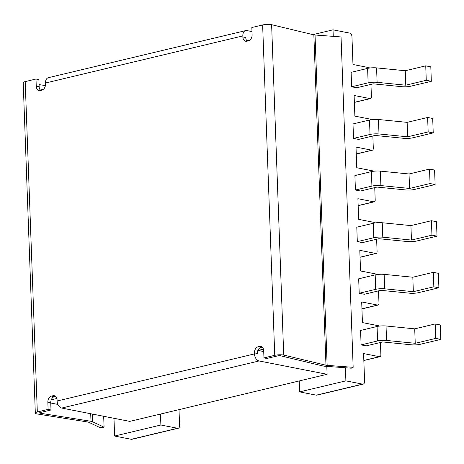 <?xml version="1.0" encoding="UTF-8"?>
<svg xmlns="http://www.w3.org/2000/svg" width="464" height="464" viewBox="0 0 464 464"><rect width="100%" height="100%" fill="white"/><g stroke="black" fill="none" stroke-linecap="round" stroke-linejoin="round"><path stroke-width="0.7" d="M129.758 421.387L61.7 408.053L259.045 360.957L327.103 374.297L129.758 421.387M259.045 360.957A6.351 4.205 76.6 0 1 254.475 353.916L57.13 401.006A6.351 4.205 76.6 0 0 61.7 408.053M245.688 30.601A6.351 4.205 -103.4 0 0 242.817 35.925L45.472 83.021A6.351 4.205 -103.4 0 1 48.343 77.697L245.688 30.601A6.351 4.205 -103.4 0 1 246.935 30.583L251.987 31.575M242.892 35.931A5.29 3.793 101.1 0 0 245.694 41.232A5.29 3.793 101.1 0 0 246.9 41.203L248.443 40.838A5.29 3.793 -78.9 0 0 252.103 34.754L251.842 27.527L262.636 24.952L274.746 355.325L263.952 357.901L263.691 350.674A5.29 3.793 101.1 0 0 260.855 346.399A5.29 3.793 101.1 0 0 259.649 346.428L258.106 346.799A5.29 3.793 -78.9 0 0 254.55 353.875M327.103 374.297L326.813 366.38M313.844 34.852L271.62 24.696L283.719 355.07A6.351 1.375 177.9 0 0 274.746 355.325M327.149 365.377L315.033 35.003L341.046 36.94L353.162 367.314L327.149 365.377A4.234 0.916 -2.1 0 1 325.972 365.226L283.736 355.07M325.972 365.226L313.855 34.852A4.234 0.916 -2.1 0 0 315.033 35.003M263.952 357.901L266.852 358.469L277.646 355.894A2.117 0.458 177.9 0 1 280.633 355.807L322.863 365.968M247.237 41.122A5.29 3.793 101.1 0 1 245.752 37.526L242.858 36.958M257.938 350.285L263.726 351.625M353.162 367.314L351.254 368.201L325.241 366.258A8.468 1.833 -2.1 0 1 322.886 365.963M271.602 24.696A6.351 1.375 177.9 0 0 262.636 24.952M37.033 413.934A6.351 1.375 -2.1 0 1 35.316 413.064L23.2 82.691A6.351 1.375 -2.1 0 1 25.201 81.606L35.995 79.031L36.256 86.258A5.29 3.793 101.1 0 0 39.098 90.532A5.29 3.793 101.1 0 0 40.304 90.503L41.841 90.132A5.29 3.793 -78.9 0 0 45.397 83.056M57.055 401A5.29 3.793 101.1 0 0 54.259 395.699A5.29 3.793 101.1 0 0 53.047 395.728L51.51 396.099A5.29 3.793 -78.9 0 0 47.844 402.178L48.105 409.405L37.317 411.98L25.201 81.606M55.61 396.378L54.404 396.668A5.29 3.793 -78.9 0 0 50.738 402.746L51.005 409.973L40.211 412.548A2.117 0.458 -2.1 0 0 39.544 412.914A2.117 0.458 -2.1 0 0 40.119 413.204L40.095 412.577M35.995 79.031L38.889 79.599L39.156 86.826A5.29 3.793 101.1 0 0 40.641 90.422M35.316 413.064A6.351 1.375 -2.1 0 1 37.317 411.98M90.712 413.737L90.99 421.3A8.468 1.833 177.9 0 1 92.597 421.776L104.081 427.182L100.195 427.68L88.711 422.275A4.234 0.916 177.9 0 0 87.905 422.031M39.075 84.587L45.397 85.596M37.016 413.94L87.916 422.031M91.014 421.295L40.113 413.204M48.105 409.405L51.005 409.973M103.681 416.278L104.081 427.182M262.206 347.078L261 347.368A5.29 3.793 -78.9 0 0 257.334 353.446L254.44 352.884M250.084 39.933L246.836 40.71M263.459 349.177L257.943 350.494M40.24 90.004L43.488 89.233M51.243 399.817L56.863 398.477M57.919 404.428L50.75 403.025M374.744 187.618L375.202 200.048A2.117 1.404 -103.4 0 1 374.245 201.823A2.117 1.404 -103.4 0 1 373.827 201.834L357.901 198.708L358.655 219.356L374.581 222.482A2.117 1.404 76.6 0 1 375.312 222.894M373.416 171.268A2.117 1.404 76.6 0 0 372.691 170.856L356.764 167.736L356.004 147.088L371.937 150.208L356.259 153.949M377.203 274.514A2.117 1.404 76.6 0 0 376.478 274.102L360.551 270.982L359.791 250.334L375.718 253.454A2.117 1.404 -103.4 0 0 376.136 253.448A2.117 1.404 -103.4 0 0 377.093 251.674L376.635 239.238M379.094 326.134A2.117 1.404 76.6 0 0 378.369 325.722L362.442 322.602L361.682 301.954L377.615 305.074A2.117 1.404 -103.4 0 0 378.027 305.068A2.117 1.404 -103.4 0 0 378.984 303.294L378.531 290.858M380.422 342.478L380.88 354.914A2.117 1.404 -103.4 0 1 379.923 356.688A2.117 1.404 -103.4 0 1 379.506 356.694L363.579 353.574L364.6 381.449A3.173 2.105 -103.4 0 1 363.167 384.111L316.912 395.148A3.173 2.105 -103.4 0 1 316.286 395.16L299.634 391.894L345.889 380.857L345.407 367.766M299.634 391.894L299.234 380.944M333.256 36.36L333.019 29.835L312.916 34.632M369.634 68.028A2.117 1.404 76.6 0 0 368.903 67.616L352.976 64.496L351.956 36.621A3.173 2.105 76.6 0 0 349.67 33.095L333.019 29.835M371.525 119.648A2.117 1.404 76.6 0 0 370.8 119.236L354.873 116.116L354.113 95.468L370.04 98.588A2.117 1.404 -103.4 0 0 370.458 98.583A2.117 1.404 -103.4 0 0 371.415 96.808L370.956 84.378M371.937 150.208A2.117 1.404 -103.4 0 0 372.348 150.203A2.117 1.404 -103.4 0 0 373.305 148.428L372.853 135.998M345.889 380.857L362.541 384.122L316.286 395.16M363.167 384.111A3.173 2.105 -103.4 0 1 362.541 384.122M361.102 344.885L366.171 345.883L382.667 341.945L411.342 344.798A7.407 1.607 177.9 0 0 420.309 344.288L440.8 339.399L435.731 338.407L415.239 343.296L386.57 340.443A7.407 1.607 177.9 0 0 377.597 340.953L361.102 344.885L360.574 330.432L377.07 326.499L377.597 340.953M359.211 293.265L364.281 294.263L380.776 290.325L409.445 293.178A7.407 1.607 177.9 0 0 418.418 292.668L438.909 287.779L433.84 286.787L413.349 291.676L384.673 288.823A7.407 1.607 177.9 0 0 375.707 289.333L359.211 293.265L358.678 278.812L375.179 274.879L375.707 289.333M357.315 241.645L362.384 242.637L378.879 238.705L407.554 241.558A7.407 1.607 177.9 0 0 416.521 241.048L437.013 236.159L431.949 235.167L411.452 240.056L382.783 237.203A7.407 1.607 177.9 0 0 373.816 237.707L357.315 241.645L356.787 227.192L373.282 223.254L373.816 237.707M435.122 184.539L434.594 170.085L429.525 169.087L409.033 173.983L380.358 171.129A7.407 1.607 177.9 0 0 371.391 171.634L354.896 175.572L355.424 190.025L360.493 191.017L376.988 187.079L405.664 189.933A7.407 1.607 177.9 0 0 414.63 189.428L435.122 184.539L430.053 183.547L409.561 188.436L380.892 185.583A7.407 1.607 177.9 0 0 371.919 186.087L355.424 190.025M433.231 132.919L432.697 118.465L427.628 117.467L407.137 122.357L378.467 119.509A7.407 1.607 177.9 0 0 369.501 120.014L353 123.952L353.533 138.405L358.597 139.397L375.098 135.459L403.767 138.313A7.407 1.607 177.9 0 0 412.734 137.808L433.231 132.919L428.162 131.921L407.67 136.81L378.995 133.963A7.407 1.607 177.9 0 0 370.028 134.467L353.533 138.405M351.637 86.785L356.706 87.777L373.201 83.839L401.876 86.693A7.407 1.607 177.9 0 0 410.843 86.188L431.334 81.293L426.265 80.301L405.774 85.19L377.104 82.337A7.407 1.607 177.9 0 0 368.138 82.847L351.637 86.785L351.109 72.332L367.604 68.394L368.138 82.847M113.976 418.296L114.625 436.044L160.88 425.007L177.532 428.266A3.173 2.105 76.6 0 0 178.153 428.26A3.173 2.105 76.6 0 0 179.585 425.598L179.005 409.637M160.474 414.056L160.88 425.007M178.153 428.26L131.898 439.298A3.173 2.105 76.6 0 1 131.277 439.304L114.625 436.044M440.8 339.399L440.272 324.945L435.203 323.953L414.712 328.843L386.036 325.989A7.407 1.607 177.9 0 0 377.07 326.499M414.712 328.843L415.239 343.296M435.203 323.953L435.731 338.407M438.909 287.779L438.376 273.325L433.306 272.333L412.815 277.223L384.146 274.369A7.407 1.607 177.9 0 0 375.179 274.879M433.306 272.333L433.84 286.787M412.815 277.223L413.349 291.676M437.013 236.159L436.485 221.705L431.416 220.713L410.924 225.603L382.255 222.749A7.407 1.607 177.9 0 0 373.282 223.254M431.416 220.713L431.949 235.167M410.924 225.603L411.452 240.056M409.033 173.983L409.561 188.436M429.525 169.087L430.053 183.547M407.137 122.357L407.67 136.81M427.628 117.467L428.162 131.921M431.334 81.293L430.807 66.839L425.737 65.847L405.246 70.737L376.577 67.883A7.407 1.607 177.9 0 0 367.604 68.394M425.737 65.847L426.265 80.301M405.246 70.737L405.774 85.19M54.404 396.668L51.51 396.099M50.738 402.746L47.844 402.178M53.047 395.728L55.361 396.181M36.256 86.258L39.156 86.826M92.597 421.776L92.313 414.05M259.649 346.428L261.957 346.886M261 347.368L258.106 346.799M373.827 201.834L358.15 205.575M375.718 253.454L360.041 257.195M370.04 98.588L354.363 102.329M379.506 356.694L363.828 360.435M377.615 305.074L361.937 308.815M131.277 439.304L177.532 428.266M386.036 325.989L386.57 340.443M384.146 274.369L384.673 288.823M382.255 222.749L382.783 237.203M371.391 171.634L371.919 186.087M380.358 171.129L380.892 185.583M369.501 120.014L370.028 134.467M378.467 119.509L378.995 133.963M376.577 67.883L377.104 82.337M374.245 201.823L358.156 205.662M376.136 253.448L360.047 257.288M370.458 98.583L354.368 102.422M372.348 150.203L356.259 154.042M379.923 356.688L363.834 360.528M378.027 305.068L361.937 308.908"/></g></svg>
